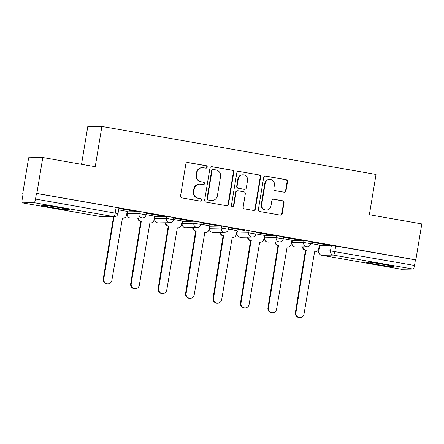 <?xml version="1.0" encoding="UTF-8"?>
<svg xmlns="http://www.w3.org/2000/svg" width="444" height="444" viewBox="0 0 444 444"><rect width="100%" height="100%" fill="white"/><g stroke="black" fill="none" stroke-linecap="round" stroke-linejoin="round"><path stroke-width="0.67" d="M207.231 167.133A1.26 1.227 89.1 0 0 206.227 165.679L187.879 162.465A1.798 1.754 89.1 0 0 185.858 163.93L180.575 195.832A1.798 1.754 89.1 0 0 182.012 197.907L200.361 201.121A1.26 1.227 89.1 0 0 201.776 200.094A1.26 1.227 89.1 0 0 200.771 198.64L198.396 198.224A5.755 5.606 89.1 0 1 193.812 191.586L194.25 188.928A5.755 5.606 89.1 0 1 200.716 184.227L203.091 184.643A1.26 1.227 89.1 0 0 204.506 183.611A1.26 1.227 89.1 0 0 203.502 182.162L201.126 181.746A5.755 5.606 89.1 0 1 196.537 175.103L196.975 172.444A5.755 5.606 89.1 0 1 203.441 167.743L205.816 168.159A1.26 1.227 89.1 0 0 207.231 167.133M205.838 168.165A1.26 1.227 89.1 0 0 205.816 165.684L187.468 162.471A1.798 1.754 89.1 0 0 187.351 162.454M200.383 201.126A1.26 1.227 89.1 0 0 200.361 198.651L198.396 198.224M203.108 184.643A1.26 1.227 89.1 0 0 203.086 182.168L201.126 181.746M303.94 240.476L292.185 240.681L291.858 242.668L303.613 242.457L310.745 243.673L311.072 241.691L307.886 241.009L303.94 240.476L303.613 242.457A3.663 3.569 -90.9 0 0 307.193 246.742A3.663 3.663 0 0 0 310.745 243.673M276.49 235.664L264.835 235.853L264.408 237.856L276.162 237.651L283.294 238.866L283.627 236.88L276.49 235.664L276.162 237.651A3.663 3.569 -90.9 0 0 279.742 241.93A3.663 3.663 0 0 0 283.294 238.866M249.045 230.852L237.29 231.063L236.957 233.05L248.712 232.839L255.849 234.055L256.177 232.068L252.991 231.391L249.045 230.852L248.712 232.839A3.663 3.569 -90.9 0 0 252.292 237.118A3.663 3.663 0 0 0 255.849 234.055M221.595 226.046L209.84 226.251L209.513 228.238L221.267 228.033L228.399 229.248L228.727 227.261L225.541 226.579L221.595 226.046L221.267 228.033A3.663 3.569 -90.9 0 0 224.842 232.312A3.663 3.663 0 0 0 228.399 229.248M194.145 221.234L182.39 221.445L182.062 223.432L193.817 223.221L200.949 224.436L201.276 222.45L198.091 221.772L194.145 221.234L193.817 223.221A3.663 3.569 -90.9 0 0 197.397 227.5A3.663 3.663 0 0 0 200.949 224.436M166.694 216.428L154.939 216.633L154.612 218.62L166.367 218.415L173.499 219.63L173.832 217.643L170.64 216.961L166.694 216.428L166.367 218.415A3.663 3.569 -90.9 0 0 169.947 222.694A3.663 3.663 0 0 0 173.499 219.63M139.25 211.616L127.495 211.827L127.162 213.814L138.917 213.603L146.054 214.818L146.381 212.831L143.196 212.154L139.25 211.616L138.917 213.603A3.663 3.569 -90.9 0 0 142.496 217.882A3.663 3.663 0 0 0 146.054 214.818M58.741 207.487A14.286 0.594 -170.6 0 0 41.431 205.206A14.286 0.594 -170.6 0 0 52.314 207.592A14.286 0.594 -170.6 0 0 69.625 209.873A14.286 0.594 -170.6 0 0 58.741 207.487M383.2 264.335A14.286 0.594 -170.6 0 0 365.895 262.054A14.286 0.594 -170.6 0 0 376.773 264.441A14.286 0.594 -170.6 0 0 394.083 266.722A14.286 0.594 -170.6 0 0 383.2 264.335M283.994 192.163A1.798 1.754 89.1 0 0 286.019 190.692L287.496 181.74A1.798 1.754 89.1 0 0 286.064 179.665L265.684 176.096A1.798 1.754 89.1 0 0 263.664 177.567L258.38 209.468A1.798 1.754 89.1 0 0 259.818 211.538L280.197 215.112A1.798 1.754 89.1 0 0 282.218 213.642L284.005 202.83A1.798 1.754 89.1 0 0 282.573 200.755L273.854 199.228A1.798 1.754 89.1 0 0 271.828 200.699L270.945 206.06A4.812 4.684 89.1 0 1 266.4 210.056A4.812 4.684 89.1 0 1 261.705 204.44L265.179 183.439A4.812 4.684 89.1 0 1 269.719 179.437A4.812 4.684 89.1 0 1 274.42 185.059L273.843 188.556A1.798 1.754 89.1 0 0 275.274 190.631L283.994 192.163M34.088 202.669L22.428 202.858A3.663 0.81 -80.1 0 1 22.394 202.853A3.663 0.81 -80.1 0 1 22.2 199.262L23.127 193.662L22.716 193.667L28.66 157.737L42.796 157.509L95.227 166.694L101.892 126.435L376.029 174.464L369.364 214.73L421.8 223.915L415.85 259.845L36.846 193.44L36.436 193.445L35.509 199.045L118.004 213.62L118.931 208.025L116.139 207.409L115.212 213.009A3.663 0.81 -80.1 0 1 113.792 216.633L34.088 202.669A3.663 0.81 -80.1 0 0 35.509 199.045M42.796 157.509L36.846 193.44M233.783 172.328A1.798 1.754 89.1 0 0 232.351 170.257L211.971 166.683A1.798 1.754 89.1 0 0 209.951 168.154L204.667 200.055A1.798 1.754 89.1 0 0 206.105 202.131L226.484 205.7A1.798 1.754 89.1 0 0 228.505 204.229L233.783 172.328L233.372 172.339A1.798 1.754 89.1 0 0 231.94 170.263L211.56 166.689A1.798 1.754 89.1 0 0 211.444 166.672M238.828 171.39L259.207 174.958A1.798 1.754 89.1 0 1 260.639 177.034L255.361 208.935A1.798 1.754 89.1 0 1 253.341 210.406L244.616 208.88A1.798 1.754 89.1 0 1 243.184 206.804L245.327 193.867A1.798 1.754 89.1 0 0 243.895 191.791L238.106 190.776A1.798 1.754 89.1 0 0 236.086 192.246L233.855 205.716A1.26 1.227 89.1 0 1 232.667 206.76A1.26 1.227 89.1 0 1 231.441 205.294L236.807 172.86A1.798 1.754 89.1 0 1 238.828 171.39L259.207 174.958M319.73 245.471L318.709 251.088L319.636 245.493L331.391 245.282L330.464 250.882L414.513 265.451A3.663 0.81 99.9 0 1 413.092 269.075L401.432 269.264A3.663 0.81 99.9 0 1 401.398 269.264A3.663 0.81 99.9 0 1 401.365 269.253M22.716 193.667L23.116 193.739M127.089 211.96L127.461 212.021M154.54 216.766L154.912 216.833M181.99 221.578L182.356 221.639M209.44 226.385L209.807 226.451M236.885 231.196L237.257 231.257M264.335 236.003L264.707 236.069M291.786 240.815L292.152 240.876M319.236 245.621L319.602 245.687M81.535 164.297L87.762 126.662L101.892 126.435M415.85 259.845L415.44 259.851L414.513 265.451M127.189 211.377L118.631 209.851M134.943 211.25L119.103 208.475L134.959 211.133M162.387 216.062L146.553 213.287L162.41 215.945M154.634 216.184L146.076 214.663M189.838 220.868L174.004 218.093L189.86 220.751M182.084 220.995L173.526 219.469M217.288 225.68L201.454 222.905L217.305 225.563M209.535 225.802L200.977 224.281M244.738 230.486L228.899 227.711L244.755 230.369M220.651 232.379A3.663 3.569 89.1 0 0 223.621 235.869L213.57 298.207A4.212 4.107 89.1 0 0 217.688 303.13A4.212 4.107 89.1 0 0 221.667 299.628L232.24 237.385A3.663 3.569 89.1 0 0 236.358 234.388L237.113 230.614L228.427 229.087M272.183 235.298L256.349 232.523L272.205 235.181M264.43 235.425L255.872 233.899M299.633 240.104L283.799 237.329L299.656 239.993M291.88 240.232L283.322 238.706M327.084 244.916L311.25 242.141L327.1 244.799M319.33 245.044L310.772 243.517M415.44 259.851L331.391 245.282M36.436 193.445L116.139 207.409M202.409 167.66L201.998 167.671A5.755 5.606 89.1 0 0 196.564 172.455L196.975 172.444M200.716 181.751A5.755 5.606 89.1 0 1 196.126 175.114L196.564 172.455M199.683 184.143L199.267 184.149A5.755 5.606 89.1 0 0 193.839 188.933L194.25 188.928M197.985 198.235A5.755 5.606 89.1 0 1 193.395 191.592L193.839 188.933M226.601 205.716A1.798 1.754 89.1 0 0 228.094 204.24L233.372 172.339M213.459 169.497A1.26 1.227 89.1 0 0 212.049 170.529L207.409 198.529A1.26 1.227 89.1 0 0 208.414 199.983L210.917 200.422A5.755 5.606 89.1 0 0 217.382 195.715L220.551 176.579A5.755 5.606 89.1 0 0 215.967 169.935L213.459 169.497M213.237 169.48L212.82 169.486A1.26 1.227 89.1 0 0 211.633 170.535L212.049 170.529M211.949 200.499L211.538 200.51A5.755 5.606 89.1 0 1 210.506 200.427L208.003 199.989A1.26 1.227 89.1 0 1 206.998 198.535L211.633 170.535M253.457 210.423A1.798 1.754 89.1 0 0 254.95 208.941L260.228 177.045A1.798 1.754 89.1 0 0 258.797 174.969M237.784 190.754L237.374 190.759A1.798 1.754 89.1 0 0 235.675 192.252L233.444 205.722L233.855 205.716M232.462 206.749A1.26 1.227 89.1 0 0 233.444 205.722M247.547 180.442A4.812 4.684 89.1 0 0 242.851 174.819A4.812 4.684 89.1 0 0 238.306 178.821L237.085 186.219A1.798 1.754 89.1 0 0 238.517 188.295L244.305 189.311A1.798 1.754 89.1 0 0 246.326 187.84L247.547 180.442M242.851 174.819L242.441 174.831A4.812 4.684 89.1 0 0 237.895 178.827L238.306 178.821M244.627 189.333L244.211 189.344A1.798 1.754 89.1 0 1 243.889 189.316L238.106 188.3A1.798 1.754 89.1 0 1 236.674 186.225L237.895 178.827M269.719 179.437L269.308 179.448A4.812 4.684 89.1 0 0 264.768 183.444L265.179 183.439M266.4 210.056L265.989 210.068A4.812 4.684 89.1 0 1 261.288 204.445L264.768 183.444M280.314 215.129A1.798 1.754 89.1 0 0 281.807 213.647L283.594 202.836A1.798 1.754 89.1 0 0 282.162 200.76L273.437 199.234A1.798 1.754 89.1 0 0 273.321 199.217M284.11 192.174A1.798 1.754 89.1 0 0 285.603 190.698L287.085 181.746A1.798 1.754 89.1 0 0 285.653 179.676L265.273 176.102A1.798 1.754 89.1 0 0 265.157 176.085M114.086 216.689L103.774 278.971A4.212 4.107 89.1 0 0 107.892 283.894A4.212 4.107 89.1 0 0 111.871 280.392L122.444 218.143A3.663 3.569 89.1 0 0 126.562 215.151L127.189 211.35M123.105 218.198L122.566 218.204A3.663 3.569 -90.9 0 1 122.167 218.187M107.892 283.894L107.354 283.905A4.212 4.107 -90.9 0 1 103.241 278.982L113.553 216.7M138.3 217.954A3.663 3.569 89.1 0 0 141.27 221.445L131.224 283.783A4.212 4.107 89.1 0 0 135.342 288.705A4.212 4.107 89.1 0 0 139.316 285.198L149.894 222.955A3.663 3.569 89.1 0 0 154.013 219.958L154.64 216.161M150.549 223.005L150.017 223.016A3.663 3.569 -90.9 0 1 149.617 222.999M135.342 288.705L134.804 288.711A4.212 4.107 -90.9 0 1 130.686 283.788L140.737 221.451A3.663 3.569 -90.9 0 1 137.768 217.96M141.003 221.501L141.536 221.489M165.751 222.76A3.663 3.569 89.1 0 0 168.72 226.251L158.674 288.589A4.212 4.107 89.1 0 0 162.787 293.512A4.212 4.107 89.1 0 0 166.766 290.01L177.345 227.766A3.663 3.569 89.1 0 0 181.463 224.769L182.09 220.968M178 227.816L177.467 227.822A3.663 3.569 -90.9 0 1 177.062 227.805M162.787 293.512L162.254 293.523A4.212 4.107 -90.9 0 1 158.136 288.6L168.187 226.262A3.663 3.569 -90.9 0 1 165.218 222.771M168.448 226.307L168.986 226.301M193.201 227.572A3.663 3.569 89.1 0 0 196.17 231.063L186.119 293.401A4.212 4.107 89.1 0 0 190.237 298.324A4.212 4.107 89.1 0 0 194.217 294.816L204.789 232.573A3.663 3.569 89.1 0 0 208.908 229.581L209.54 225.78M205.45 232.623L204.912 232.634A3.663 3.569 -90.9 0 1 204.512 232.617M190.237 298.324L189.705 298.329A4.212 4.107 -90.9 0 1 185.586 293.406L195.632 231.074A3.663 3.569 -90.9 0 1 192.663 227.578M195.898 231.119L196.437 231.108M232.9 237.435L232.362 237.446A3.663 3.569 -90.9 0 1 231.962 237.429M217.688 303.13L217.149 303.141A4.212 4.107 -90.9 0 1 213.037 298.218L223.082 235.881A3.663 3.569 -90.9 0 1 220.113 232.39M223.349 235.925L223.881 235.919M248.096 237.19A3.663 3.569 89.1 0 0 251.065 240.681L241.02 303.019A4.212 4.107 89.1 0 0 245.138 307.942A4.212 4.107 89.1 0 0 249.112 304.44L259.69 242.191A3.663 3.569 89.1 0 0 263.808 239.199L264.435 235.398M260.345 242.246L259.812 242.252A3.663 3.569 -90.9 0 1 259.413 242.235M245.138 307.942L244.6 307.947A4.212 4.107 -90.9 0 1 240.482 303.03L250.533 240.692A3.663 3.569 -90.9 0 1 247.563 237.196M250.799 240.737L251.332 240.726M275.546 241.997A3.663 3.569 89.1 0 0 278.516 245.493L268.47 307.831A4.212 4.107 89.1 0 0 272.583 312.748A4.212 4.107 89.1 0 0 276.562 309.246L287.14 247.003A3.663 3.569 89.1 0 0 291.258 244.006L291.886 240.21M287.795 247.053L287.262 247.064A3.663 3.569 -90.9 0 1 286.857 247.047M272.583 312.748L272.05 312.759A4.212 4.107 -90.9 0 1 267.932 307.836L277.983 245.499A3.663 3.569 -90.9 0 1 275.014 242.008M278.244 245.549L278.782 245.538M302.997 246.809A3.663 3.569 89.1 0 0 305.966 250.299L295.915 312.637A4.212 4.107 89.1 0 0 300.033 317.56A4.212 4.107 89.1 0 0 304.012 314.058L314.585 251.809A3.663 3.569 89.1 0 0 318.703 248.818L319.336 245.016M315.246 251.865L314.707 251.87A3.663 3.569 -90.9 0 1 314.308 251.853M300.033 317.56L299.5 317.565A4.212 4.107 -90.9 0 1 295.382 312.648L305.428 250.311A3.663 3.569 -90.9 0 1 302.458 246.814M305.694 250.355L306.232 250.344M205.816 165.684L206.227 165.679M200.361 198.651L200.771 198.64M203.086 182.168L203.502 182.162M292.28 240.665L291.952 242.652A3.663 3.569 89.1 0 0 294.872 246.875A3.663 3.569 -90.9 0 0 295.532 246.931L307.193 246.742M264.835 235.853L264.502 237.84A3.663 3.569 89.1 0 0 267.427 242.069A3.663 3.569 -90.9 0 0 268.082 242.119L279.742 241.93M237.385 231.047L237.057 233.033A3.663 3.569 89.1 0 0 239.976 237.257A3.663 3.569 -90.9 0 0 240.631 237.312L252.292 237.118M209.934 226.235L209.607 228.222A3.663 3.569 89.1 0 0 212.526 232.451A3.663 3.569 -90.9 0 0 213.187 232.501L224.842 232.312M182.484 221.428L182.157 223.41A3.663 3.569 89.1 0 0 185.076 227.639A3.663 3.569 -90.9 0 0 185.736 227.694L197.397 227.5M155.039 216.617L154.706 218.603A3.663 3.569 89.1 0 0 157.631 222.833A3.663 3.569 -90.9 0 0 158.286 222.882L169.947 222.694M127.589 211.81L127.262 213.792A3.663 3.569 89.1 0 0 130.181 218.021A3.663 3.569 -90.9 0 0 130.836 218.071L142.496 217.882M318.709 251.088A3.663 3.663 0 0 0 321.689 255.294A3.663 0.81 99.9 0 0 321.722 255.3A3.663 3.569 -90.9 0 1 318.803 251.071L330.464 250.882A3.663 3.569 -90.9 0 0 333.383 255.106L321.722 255.3L401.432 269.264M413.092 269.075L333.383 255.106A3.663 0.81 -80.1 0 0 334.804 251.482L335.731 245.887M22.428 202.858L102.131 216.822L113.792 216.633A3.663 3.569 89.1 0 0 114.452 216.683A3.663 3.663 0 0 0 118.004 213.62M22.394 202.853L102.098 216.822A3.663 3.663 0 0 0 102.792 216.877A3.663 3.569 89.1 0 1 102.131 216.822A3.663 0.81 99.9 0 1 102.098 216.822A3.663 0.81 99.9 0 1 102.065 216.811M196.126 175.114L196.537 175.103M193.395 191.592L193.812 191.586M187.468 162.471L187.879 162.465M228.094 204.24L228.505 204.229M211.56 166.689L211.971 166.683M231.94 170.263L232.351 170.257M206.998 198.535L207.409 198.529M208.003 199.989L208.414 199.983M210.506 200.427L210.917 200.422M260.228 177.045L260.639 177.034M254.95 208.941L255.361 208.935M235.675 192.252L236.086 192.246M236.674 186.225L237.085 186.219M238.106 188.3L238.517 188.295M243.889 189.316L244.305 189.311M261.288 204.445L261.705 204.44M273.437 199.234L273.854 199.228M282.162 200.76L282.573 200.755M283.594 202.836L284.005 202.83M281.807 213.647L282.218 213.642M265.273 176.102L265.684 176.096M285.653 179.676L286.064 179.665M287.085 181.746L287.496 181.74M285.603 190.698L286.019 190.692M103.241 278.982L103.774 278.971M140.737 221.451L141.27 221.445M130.686 283.788L131.224 283.783M168.187 226.262L168.72 226.251M158.136 288.6L158.674 288.589M195.632 231.074L196.17 231.063M185.586 293.406L186.119 293.401M223.082 235.881L223.621 235.869M213.037 298.218L213.57 298.207M250.533 240.692L251.065 240.681M240.482 303.03L241.02 303.019M277.983 245.499L278.516 245.493M267.932 307.836L268.47 307.831M305.428 250.311L305.966 250.299M295.382 312.648L295.915 312.637M127.162 213.814A3.663 3.663 0 0 0 130.836 218.071M154.612 218.62A3.663 3.663 0 0 0 158.286 222.882M182.062 223.432A3.663 3.663 0 0 0 185.736 227.694M209.513 228.238A3.663 3.663 0 0 0 213.187 232.501M236.957 233.05A3.663 3.663 0 0 0 240.631 237.312M264.408 237.856A3.663 3.663 0 0 0 268.082 242.119M291.858 242.668A3.663 3.663 0 0 0 295.532 246.931M321.689 255.294L401.398 269.264M102.792 216.877L114.452 216.683"/></g></svg>
